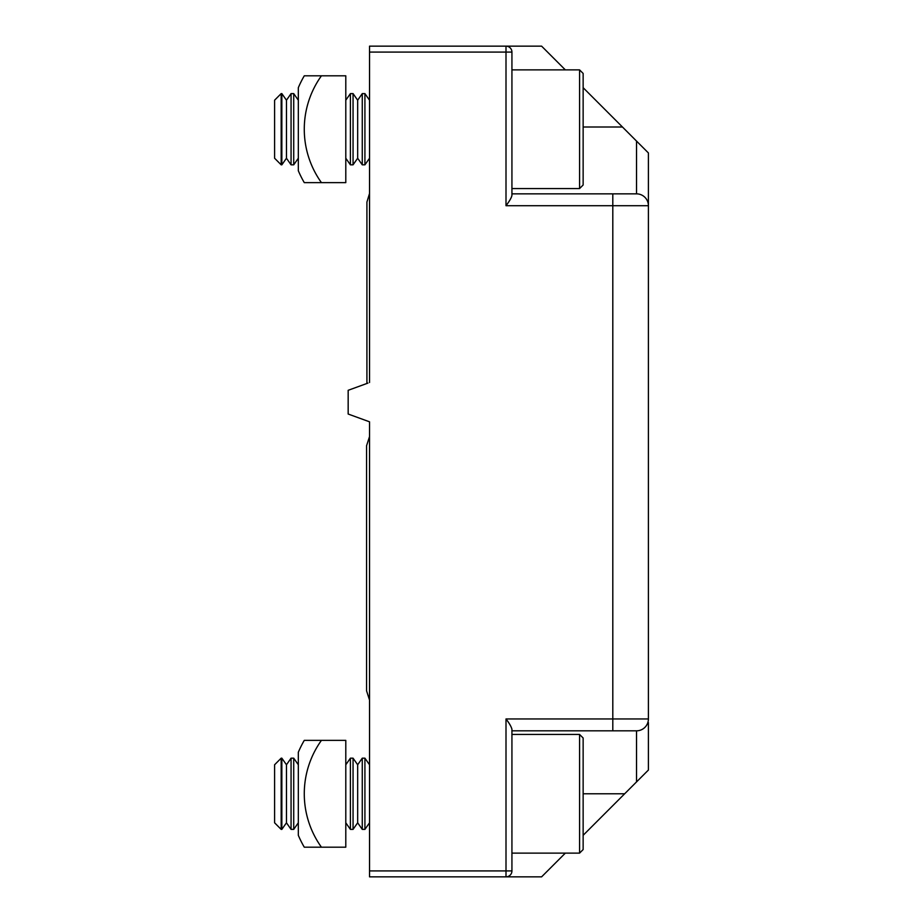 <?xml version="1.0" encoding="UTF-8"?>
<svg xmlns="http://www.w3.org/2000/svg" width="923" height="923" viewBox="0 0 923 923"><rect width="100%" height="100%" fill="white"/><g stroke="black" fill="none" stroke-linecap="round" stroke-linejoin="round"><path stroke-width="1.38" d="M364.47 384.36L366.916 383.472L366.916 295.36L366.916 383.472M367.942 383.103L348.167 390.302L348.167 414.035L369.535 421.811L369.535 870.92L506 870.92L506 718.959L612.803 718.959L612.803 205.714L506 205.714C509.438 201.226 511.411 197.799 511.93 195.445L511.93 52.08A5.93 5.93 0 0 0 506 46.15L541.605 46.15L565.337 69.883M506 205.714L506 52.08L369.535 52.08L369.535 382.526M369.535 52.08L369.535 46.15L506 46.15A5.93 5.93 0 0 1 511.93 52.08L506 52.08L506 46.15M565.337 853.117L541.605 876.85L369.535 876.85L369.535 870.92M648.408 722.582L648.408 770.047L636.535 781.908L648.408 770.047M511.93 193.853L636.535 193.853L636.535 141.092L648.408 152.953L648.408 718.959A11.872 11.872 0 0 1 636.535 730.82L511.93 730.82M612.803 193.853L636.535 193.853A11.872 11.872 0 0 1 648.408 205.714L612.803 205.714L612.803 193.853M583.14 127.005L622.46 127.005L583.14 87.685M636.535 141.092L622.46 127.005M583.14 835.315L636.535 781.908L636.535 730.82L612.803 730.82L612.803 718.959L648.408 718.959M506 718.959C509.242 723.136 511.215 726.563 511.93 729.228L511.93 870.92L506 870.92L506 876.85A5.93 5.93 0 0 0 511.93 870.92A5.93 5.93 0 0 1 506 876.85M321.435 740.373A91.689 91.689 0 0 0 321.435 847.187L304.278 847.187A106.11 106.11 0 0 1 298.325 835.315L298.325 752.245A106.11 106.11 0 0 1 304.278 740.373L345.79 740.373L345.79 847.187L321.435 847.187M648.408 194.488L648.408 205.714A11.872 11.872 0 0 0 636.535 193.853M321.435 75.813A91.689 91.689 0 0 0 321.435 182.627L304.278 182.627A106.11 106.11 0 0 1 298.325 170.755L298.325 87.685A106.11 106.11 0 0 1 304.278 75.813L345.79 75.813L345.79 182.627L321.435 182.627M281.169 829.385L274.593 822.797L274.593 764.763L281.169 758.175L281.169 829.385L281.85 829.385L281.85 758.175L286.465 764.763L286.465 822.797L291.068 829.385L293.722 829.385L293.722 758.175L298.325 764.763M286.465 764.763L291.068 758.175L291.068 829.385M286.465 822.797L281.85 829.385M298.325 822.797L293.722 829.385M345.79 822.797L350.405 829.385L353.059 829.385L353.059 758.175L357.663 764.763L357.663 822.797L362.266 829.385L364.92 829.385L364.92 758.175L369.535 764.763M345.79 764.763L350.405 758.175L350.405 829.385M357.663 764.763L362.266 758.175L362.266 829.385M357.663 822.797L353.059 829.385M369.535 822.797L364.92 829.385M583.14 793.78L583.14 849.552L579.575 853.117L579.575 734.443L583.14 738.008L583.14 793.78L624.675 793.78M583.14 758.948L583.14 776.358M583.14 828.612L583.14 811.202M281.169 164.825L274.593 158.237L274.593 100.203L281.169 93.615L281.169 164.825L281.85 164.825L281.85 93.615L286.465 100.203L286.465 158.237L291.068 164.825L293.722 164.825L293.722 93.615L298.325 100.203M286.465 100.203L291.068 93.615L291.068 164.825M286.465 158.237L281.85 164.825M298.325 158.237L293.722 164.825M345.79 158.237L350.405 164.825L353.059 164.825L353.059 93.615L357.663 100.203L357.663 158.237L362.266 164.825L364.92 164.825L364.92 93.615L369.535 100.203M345.79 100.203L350.405 93.615L350.405 164.825M357.663 100.203L362.266 93.615L362.266 164.825M357.663 158.237L353.059 164.825M369.535 158.237L364.92 164.825M583.14 129.22L583.14 184.992L579.575 188.557L579.575 69.883L583.14 73.448L583.14 129.22M583.14 94.388L583.14 111.798M369.535 193.461L366.916 202.079L366.916 295.36L366.916 202.079M511.93 853.117L579.575 853.117M511.93 734.443L579.575 734.443M511.873 831.75L511.93 832.35M362.266 758.175L364.92 758.175M350.405 758.175L353.059 758.175M291.068 758.175L293.722 758.175M281.169 758.175L281.85 758.175M511.93 188.557L579.575 188.557M511.93 69.883L579.575 69.883M362.266 93.615L364.92 93.615M350.405 93.615L353.059 93.615M291.068 93.615L293.722 93.615M281.169 93.615L281.85 93.615M369.535 436.579L366.558 445.774L366.558 690.831L369.535 700.026M366.558 665.483L366.558 690.831"/></g></svg>
